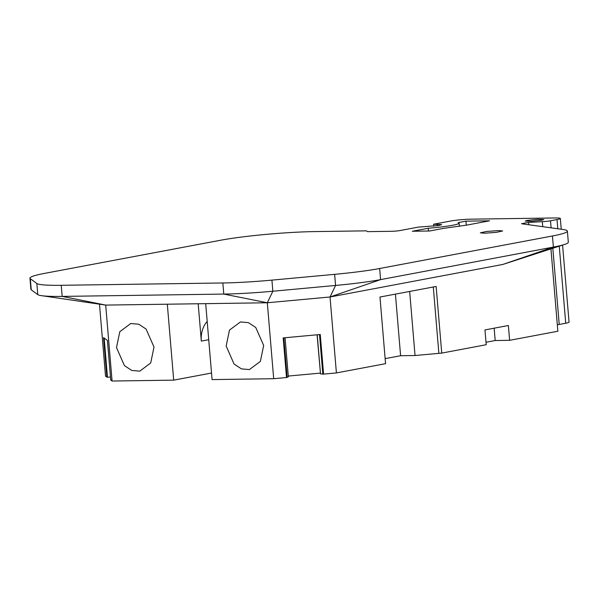 <?xml version="1.0" encoding="UTF-8"?>
<svg xmlns="http://www.w3.org/2000/svg" width="599" height="599" viewBox="0 0 599 599"><rect width="100%" height="100%" fill="white"/><g stroke="black" fill="none" stroke-linecap="round" stroke-linejoin="round"><path stroke-width="0.9" d="M541.698 220.192L543.772 219.511L537.558 219.294L527.27 220.395L525.196 221.076L531.41 221.293L541.698 220.192M44.888 273.324L220.439 240.274A67.118 5.668 175.2 0 1 314.52 231.596L366.461 230.847L367.554 231.648L391.798 231.296A5.968 0.502 175.2 0 0 400.154 230.525L418.184 227.133L438.895 225.494L441.628 224.603L433.631 224.228L450.246 221.098A14.915 1.258 175.2 0 1 471.158 219.167L554.846 217.969A14.915 1.258 175.2 0 1 560.342 218.478A14.915 1.258 175.2 0 1 557.025 219.563L550.518 220.791A7.458 0.629 175.2 0 1 542.32 221.667L528.55 222.416L521.527 223.734L562.963 229.484A67.118 5.668 175.2 0 1 567.38 231.109A67.118 5.668 175.2 0 1 552.443 235.984L379.646 268.509A67.118 5.668 175.2 0 1 334.639 274.342L271.924 280.122A67.118 5.668 175.2 0 1 222.85 282.975L61.24 285.296A67.118 5.668 175.2 0 1 36.853 283.499L30.309 278.715A67.118 5.668 175.2 0 1 29.95 278.191A67.118 5.668 175.2 0 1 44.888 273.324M498.51 230.578L486.658 231.446L480.338 232.839L484.464 233.221L496.316 232.352L502.636 230.967L498.51 230.578M465.925 221.158L458.198 222.611A29.83 2.523 175.2 0 1 459.096 223.135A29.83 2.523 175.2 0 1 452.455 225.299A29.83 2.523 175.2 0 1 428.24 228.249L412.322 231.251L429.64 230.997L443.597 228.369L466.883 225.089L489.593 220.814L465.925 221.158L466.262 225.209M433.631 224.228L433.796 226.235M557.31 324.755A7.458 0.629 -4.8 0 0 559.226 324.456L565.733 323.228A14.915 1.258 -4.8 0 0 569.05 322.15L562.581 245.096M528.745 224.737L528.55 222.416M550.938 248.862L557.856 331.24L509.622 340.314L495.186 340.524L486.006 342.254M567.38 231.109L568.316 242.221A67.118 5.668 175.2 0 1 564.49 244.474A67.118 5.668 175.2 0 1 553.379 247.088L380.582 279.621A67.118 5.668 175.2 0 1 335.575 285.446L272.852 291.234A67.118 5.668 175.2 0 1 223.779 294.079L62.176 296.408A67.118 5.668 175.2 0 1 41.571 295.674A67.118 5.668 175.2 0 1 37.782 294.611L31.245 289.819A67.118 5.668 175.2 0 1 30.886 289.302L29.95 278.191M99.486 304.18L105.536 376.239L107.461 377.228L104.174 338.061M211.522 373.027L173.695 380.148L112.08 381.031L110.74 380.051L107.416 340.442L103.552 337.604L106.877 377.22M111.182 379.953L110.74 380.051L111.182 379.953M110.486 377.033L107.461 377.228M509.622 340.314L508.379 325.512L484.965 329.914L486.208 344.724L441.74 353.096L436.139 286.457L379.968 297.029L385.561 363.675L336.406 372.922L323.58 374.105L320.255 334.497L283.185 337.911L286.509 377.527L288.351 376.853L285.072 337.739M395.422 294.116L400.596 355.724L415.04 355.514L441.74 353.096M400.596 355.724L385.135 358.636M317.223 334.774L320.51 373.881L323.58 374.105M320.51 373.881L317.081 334.789M320.3 373.11L288.291 376.06M286.509 377.527L273.691 378.71L212.076 379.594L205.697 303.656L267.311 302.765L330.027 296.984L502.831 264.451L553.379 247.088L552.443 235.984M336.406 372.922L330.027 296.984L380.582 279.621L379.646 268.509M112.08 381.031L105.701 305.086L205.697 303.656M173.695 380.148L167.316 304.202M208.722 339.708L201.324 341.101L198.187 303.76M116.498 347.607L119.807 331.689L130.769 323.52L138.743 324.224L146.089 329.053L154.01 347.068L150.701 362.987L139.739 371.155L131.765 370.452L124.42 365.622L116.498 347.607M494.153 328.185L495.186 340.524M438.85 353.14L433.294 286.988M415.04 355.514L409.664 291.436M273.691 378.71L267.311 302.765L272.852 291.234L271.924 280.122M226.16 346.035L229.469 330.116L240.431 321.948L248.405 322.644L255.751 327.481L263.672 345.496L260.363 361.414L249.401 369.583L241.427 368.879L234.082 364.05L226.16 346.035M201.324 341.101A24.799 19.078 79.3 0 1 207.194 321.453M428.472 231.019L428.24 228.249M437.225 225.778L437.09 224.176M565.733 323.228L559.256 246.167M557.796 228.773L557.025 219.563M559.226 324.456L552.825 248.256M551.11 227.845L550.518 220.791M542.746 226.684L542.32 221.667M334.639 274.342L335.575 285.446L330.027 296.984M222.85 282.975L223.779 294.079L267.311 302.765M41.571 295.674L105.701 305.086L62.176 296.408L61.24 285.296M36.853 283.499L37.782 294.611M31.245 289.819L30.309 278.715M319.499 334.564L322.824 374.135M287.161 377.422L283.836 337.851M561.248 229.252L560.342 218.478M502.831 264.451L564.49 244.474M107.408 340.434L110.74 380.051M459.366 226.355L459.096 223.135"/></g></svg>
